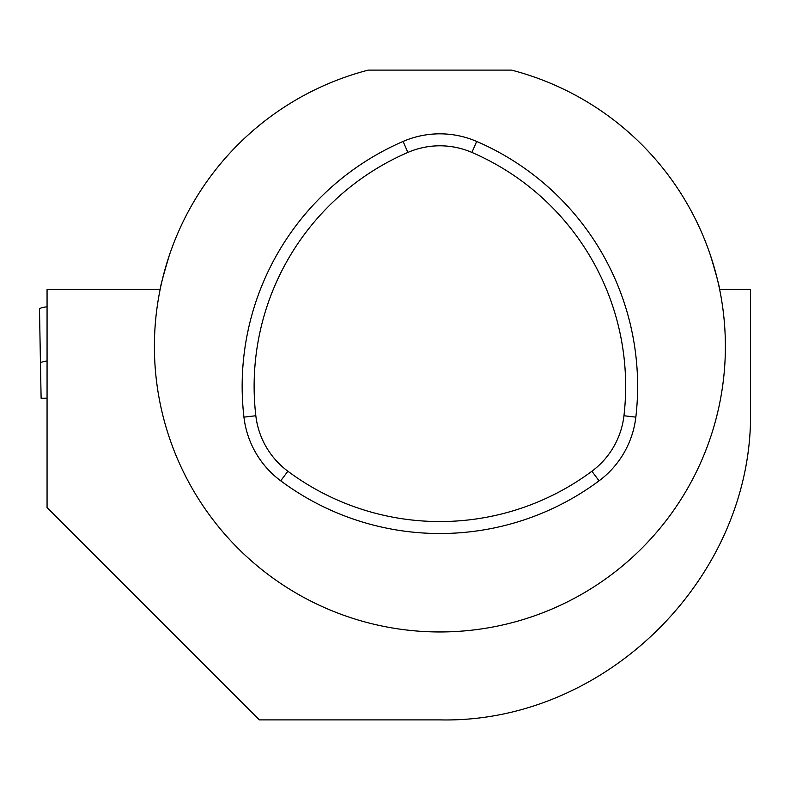 <?xml version="1.0" encoding="UTF-8"?>
<svg xmlns="http://www.w3.org/2000/svg" width="790" height="790" viewBox="0 0 790 790"><rect width="100%" height="100%" fill="white"/><g stroke="black" fill="none" stroke-linecap="round" stroke-linejoin="round"><path stroke-width="1.19" d="M47.064 398.209L41.12 398.318L40.448 363.311A15.415 2.676 -1 0 1 47.064 360.99M39.5 309.226L40.448 363.311L39.5 309.226A15.415 2.676 -1 0 1 47.064 306.787M169.149 255.901C163.165 275.977 160.172 287.135 160.172 289.377L47.064 289.377L47.064 507.565L259.377 719.888L439.892 719.888C606.473 723.67 754.322 575.772 750.5 409.269L750.5 289.377L719.611 289.377C719.591 287.086 716.599 275.927 710.635 255.901M368.249 70.112A285.486 285.486 0 0 0 205.588 509.58A285.486 285.486 0 0 0 674.196 509.58A285.486 285.486 0 0 0 511.535 70.112L368.249 70.112M287.866 471.235A254.805 254.805 0 0 0 591.917 471.235A80.758 80.758 0 0 0 623.952 415.747A254.805 254.805 0 0 0 471.926 152.431A80.758 80.758 0 0 0 407.857 152.431A254.805 254.805 0 0 0 255.832 415.747A80.758 80.758 0 0 0 287.866 471.235L280.726 480.834A266.763 266.763 0 0 0 599.057 480.834A92.726 92.726 0 0 0 635.841 417.13A266.763 266.763 0 0 0 476.676 141.44A92.726 92.726 0 0 0 403.107 141.44A266.763 266.763 0 0 0 243.942 417.13A92.726 92.726 0 0 0 280.726 480.834M471.926 152.431L476.676 141.44M623.952 415.747L635.841 417.13M591.917 471.235L599.057 480.834M255.832 415.747L243.942 417.13M407.857 152.431L403.107 141.44"/></g></svg>

